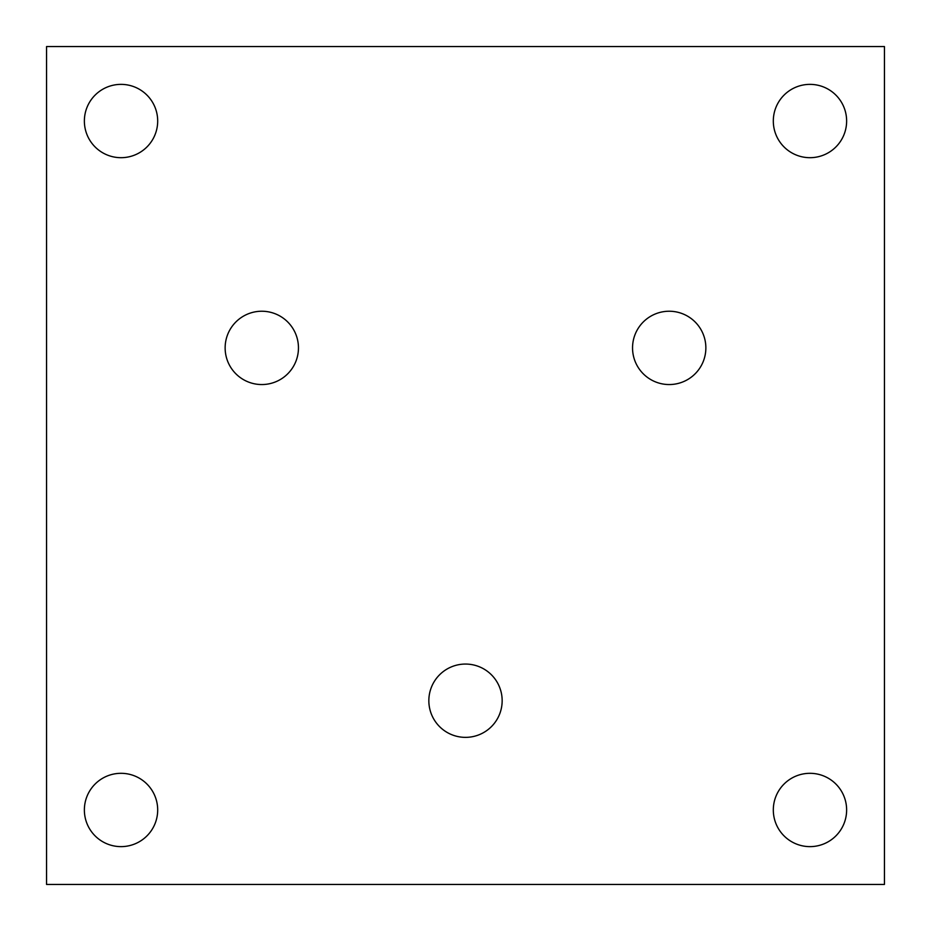 <?xml version="1.0" encoding="UTF-8"?>
<svg xmlns="http://www.w3.org/2000/svg" width="931" height="931" viewBox="0 0 931 931"><rect width="100%" height="100%" fill="white"/><g stroke="black" fill="none" stroke-linecap="round" stroke-linejoin="round"><path stroke-width="1.4" d="M428.842 700.717A36.658 36.658 0 0 1 465.5 664.059A36.658 36.658 0 0 1 502.158 700.717A36.658 36.658 0 0 1 465.5 737.364A36.658 36.658 0 0 1 428.842 700.717A36.658 36.658 0 0 0 465.5 737.364A36.658 36.658 0 0 0 502.158 700.717A36.658 36.658 0 0 0 465.5 664.059A36.658 36.658 0 0 0 428.842 700.717M46.55 884.45L46.55 46.55L884.45 46.55L884.45 884.45L46.55 884.45L884.45 884.45L884.45 46.55L46.55 46.55L46.55 884.45M846.628 121.03A36.658 36.658 0 0 0 809.97 84.372A36.658 36.658 0 0 0 773.312 121.03A36.658 36.658 0 0 0 809.97 157.688A36.658 36.658 0 0 0 846.628 121.03A36.658 36.658 0 0 1 809.97 157.688A36.658 36.658 0 0 1 773.312 121.03A36.658 36.658 0 0 1 809.97 84.372A36.658 36.658 0 0 1 846.628 121.03M157.688 121.03A36.658 36.658 0 0 0 121.03 84.372A36.658 36.658 0 0 0 84.372 121.03A36.658 36.658 0 0 0 121.03 157.688A36.658 36.658 0 0 0 157.688 121.03A36.658 36.658 0 0 1 121.03 157.688A36.658 36.658 0 0 1 84.372 121.03A36.658 36.658 0 0 1 121.03 84.372A36.658 36.658 0 0 1 157.688 121.03M157.688 809.97A36.658 36.658 0 0 0 121.03 773.312A36.658 36.658 0 0 0 84.372 809.97A36.658 36.658 0 0 0 121.03 846.628A36.658 36.658 0 0 0 157.688 809.97A36.658 36.658 0 0 1 121.03 846.628A36.658 36.658 0 0 1 84.372 809.97A36.658 36.658 0 0 1 121.03 773.312A36.658 36.658 0 0 1 157.688 809.97M846.628 809.97A36.658 36.658 0 0 0 809.97 773.312A36.658 36.658 0 0 0 773.312 809.97A36.658 36.658 0 0 0 809.97 846.628A36.658 36.658 0 0 0 846.628 809.97A36.658 36.658 0 0 1 809.97 846.628A36.658 36.658 0 0 1 773.312 809.97A36.658 36.658 0 0 1 809.97 773.312A36.658 36.658 0 0 1 846.628 809.97M225.139 347.891A36.658 36.658 0 0 0 261.797 384.55A36.658 36.658 0 0 0 298.455 347.891A36.658 36.658 0 0 0 261.797 311.233A36.658 36.658 0 0 0 225.139 347.891A36.658 36.658 0 0 1 261.797 311.233A36.658 36.658 0 0 1 298.455 347.891A36.658 36.658 0 0 1 261.797 384.55A36.658 36.658 0 0 1 225.139 347.891M632.545 347.891A36.658 36.658 0 0 0 669.203 384.55A36.658 36.658 0 0 0 705.861 347.891A36.658 36.658 0 0 0 669.203 311.233A36.658 36.658 0 0 0 632.545 347.891A36.658 36.658 0 0 1 669.203 311.233A36.658 36.658 0 0 1 705.861 347.891A36.658 36.658 0 0 1 669.203 384.55A36.658 36.658 0 0 1 632.545 347.891"/></g></svg>
